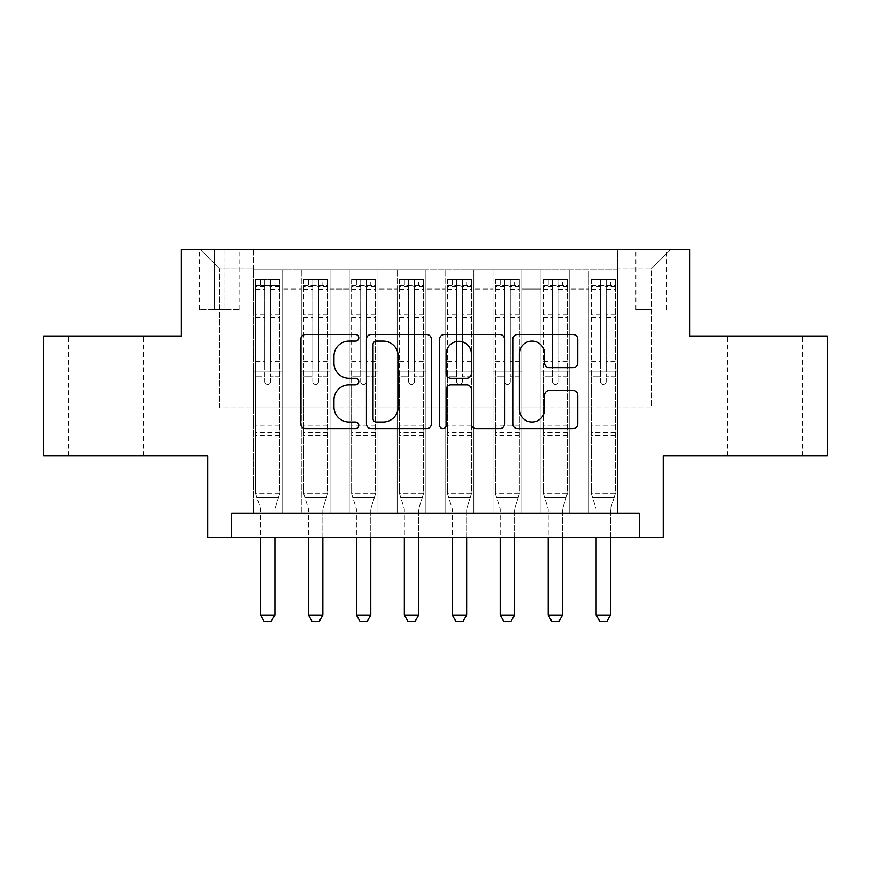 <?xml version="1.0" encoding="UTF-8"?>
<svg xmlns="http://www.w3.org/2000/svg" width="871" height="871" viewBox="0 0 871 871"><rect width="100%" height="100%" fill="white"/><g stroke="black" fill="none" stroke-linecap="round" stroke-linejoin="round"><path stroke-width="0.65" stroke-dasharray="4.36 3.27" d="M358.787 337.796A3.299 3.299 0 0 0 355.499 334.497L305.492 334.497A4.703 4.703 0 0 0 300.789 339.211L300.789 423.916A4.703 4.703 0 0 0 305.492 428.619L355.499 428.619A3.299 3.299 0 0 0 358.787 425.331A3.299 3.299 0 0 0 355.499 422.032L349.021 422.032A15.057 15.057 0 0 1 333.963 406.975L333.963 399.92A15.057 15.057 0 0 1 349.021 384.851L355.499 384.851A3.299 3.299 0 0 0 358.787 381.563A3.299 3.299 0 0 0 355.499 378.264L349.021 378.264A15.057 15.057 0 0 1 333.963 363.207L333.963 356.152A15.057 15.057 0 0 1 349.021 341.094L355.499 341.094A3.299 3.299 0 0 0 358.787 337.796M765.119 336.01L727.721 336.01L765.119 336.01M765.119 455.881L727.721 455.881L765.119 455.881M105.881 336.01L68.482 336.01L105.881 336.01M105.881 455.881L68.482 455.881L105.881 455.881M651.258 249.716L635.906 249.716L651.258 249.716M651.258 309.641L635.906 309.641L651.258 309.641M827.45 336.01L827.45 455.881L663.234 455.881L663.234 537.385L207.766 537.385L207.766 455.881L43.55 455.881L43.55 336.01L181.397 336.01L181.397 249.716L689.603 249.716L689.603 336.01L827.45 336.01M617.691 513.411L617.691 269.847L253.309 269.847L253.309 513.411L282.073 513.411L253.309 513.411L282.073 513.411L253.309 513.411L253.309 269.847L282.073 269.847L282.073 513.411L282.073 269.847L282.073 407.933L301.257 407.933L282.073 407.933L282.073 269.847L253.309 269.847L617.691 269.847L617.691 513.411L588.927 513.411L588.927 269.847L540.978 269.847L540.978 513.411L540.978 269.847L569.743 269.847L569.743 513.411L569.743 269.847L569.743 407.933L569.743 269.847L588.927 269.847L588.927 513.411L617.691 513.411L588.927 513.411L617.691 513.411L617.691 268.889L617.691 407.933L651.258 407.933L651.258 268.889L617.691 268.889L651.258 268.889L651.258 407.933L617.691 407.933L617.691 371.971L617.691 513.411M540.978 513.411L569.743 513.411L540.978 513.411L569.743 513.411L540.978 513.411L540.978 371.971L540.978 407.933L521.805 407.933L521.805 289.03L521.805 407.933L540.978 407.933L540.978 289.03L540.978 407.933L588.927 407.933L569.743 407.933L569.743 371.971L569.743 407.933L540.978 407.933L540.978 371.971L569.743 371.971L569.743 513.411L569.743 371.971L540.978 371.971L540.978 513.411M521.805 513.411L521.805 269.847L493.03 269.847L493.03 513.411L493.03 269.847L521.805 269.847L521.805 513.411L493.03 513.411L521.805 513.411L493.03 513.411L521.805 513.411L521.805 371.971L521.805 513.411M473.857 513.411L473.857 269.847L445.092 269.847L445.092 513.411L445.092 269.847L473.857 269.847L473.857 513.411L445.092 513.411L473.857 513.411L445.092 513.411L473.857 513.411L473.857 289.03L473.857 407.933L493.03 407.933L473.857 407.933L473.857 371.971L473.857 513.411M425.908 513.411L425.908 269.847L397.143 269.847L397.143 513.411L397.143 269.847L425.908 269.847L425.908 513.411L397.143 513.411L425.908 513.411L397.143 513.411L425.908 513.411L425.908 289.03L425.908 407.933L445.092 407.933L425.908 407.933L425.908 371.971L425.908 513.411M377.97 513.411L377.97 269.847L349.195 269.847L349.195 513.411L349.195 269.847L377.97 269.847L377.97 513.411L349.195 513.411L377.97 513.411L349.195 513.411L377.97 513.411L377.97 289.03L377.97 407.933L397.143 407.933L377.97 407.933L377.97 371.971L377.97 513.411M330.022 513.411L330.022 269.847L301.257 269.847L301.257 513.411L301.257 269.847L330.022 269.847L330.022 513.411L301.257 513.411L330.022 513.411L301.257 513.411L330.022 513.411L330.022 371.971L330.022 513.411M588.927 289.03L588.927 407.933L588.927 269.847L588.927 289.03L569.743 289.03L588.927 289.03M493.03 289.03L493.03 407.933L493.03 269.847L473.857 269.847L473.857 289.03L473.857 269.847L493.03 269.847L493.03 289.03L473.857 289.03L493.03 289.03M445.092 289.03L445.092 407.933L445.092 269.847L425.908 269.847L425.908 289.03L425.908 269.847L445.092 269.847L445.092 289.03L425.908 289.03L445.092 289.03M397.143 289.03L397.143 407.933L397.143 269.847L377.97 269.847L377.97 289.03L377.97 269.847L397.143 269.847L397.143 289.03L377.97 289.03L397.143 289.03M330.022 289.03L330.022 407.933L330.022 269.847L330.022 289.03L349.195 289.03L349.195 407.933L330.022 407.933L349.195 407.933L349.195 269.847L330.022 269.847L349.195 269.847L349.195 289.03L330.022 289.03M231.73 537.385L231.73 513.411L231.73 537.385L231.73 513.411L639.27 513.411L231.73 513.411L639.27 513.411L639.27 537.385M214.473 249.716L199.611 249.716L214.473 249.716L214.473 309.641L199.611 309.641L225.023 309.641L214.473 309.641L214.473 249.716M225.023 249.716L239.884 249.716L225.023 249.716L225.023 309.641L239.884 309.641L225.023 309.641L225.023 249.716M617.691 249.716L253.309 249.716L670.43 249.716L617.691 249.716L617.691 269.847L617.691 249.716M253.309 249.716L200.57 249.716L253.309 249.716L253.309 407.933L219.742 407.933L219.742 268.889L253.309 268.889L219.742 268.889L200.57 249.716L219.742 268.889L219.742 407.933L253.309 407.933L253.309 249.716M301.257 289.03L301.257 407.933L301.257 269.847L282.073 269.847L301.257 269.847L301.257 289.03L282.073 289.03L301.257 289.03M540.978 269.847L521.805 269.847L521.805 289.03L521.805 269.847L540.978 269.847L540.978 289.03L540.978 269.847M493.03 407.933L521.805 407.933L493.03 407.933L493.03 371.971L493.03 407.933M445.092 407.933L473.857 407.933L445.092 407.933L445.092 371.971L445.092 407.933M397.143 407.933L425.908 407.933L397.143 407.933L397.143 371.971L397.143 407.933M349.195 407.933L377.97 407.933L349.195 407.933L349.195 371.971L349.195 407.933M301.257 407.933L330.022 407.933L330.022 371.971L330.022 407.933L301.257 407.933L301.257 371.971L330.022 371.971L301.257 371.971L301.257 513.411L301.257 407.933M253.309 407.933L282.073 407.933L282.073 371.971L282.073 513.411L282.073 371.971L282.073 407.933L253.309 407.933L253.309 371.971L282.073 371.971L253.309 371.971L253.309 513.411L253.309 407.933M588.927 407.933L617.691 407.933L588.927 407.933L588.927 371.971L588.927 407.933M253.309 371.971L282.073 371.971L253.309 371.971M301.257 371.971L330.022 371.971L301.257 371.971M349.195 371.971L377.97 371.971L349.195 371.971L349.195 513.411L349.195 371.971L377.97 371.971L349.195 371.971M397.143 371.971L425.908 371.971L397.143 371.971L397.143 513.411L397.143 371.971L425.908 371.971L397.143 371.971M445.092 371.971L473.857 371.971L445.092 371.971L445.092 513.411L445.092 371.971L473.857 371.971L445.092 371.971M493.03 371.971L521.805 371.971L493.03 371.971L493.03 513.411L493.03 371.971L521.805 371.971L493.03 371.971M540.978 371.971L569.743 371.971L540.978 371.971M588.927 371.971L617.691 371.971L588.927 371.971L588.927 513.411L588.927 371.971L617.691 371.971L588.927 371.971M670.43 249.716L651.258 268.889L670.43 249.716M431.385 423.916L431.385 339.211A4.703 4.703 0 0 0 426.681 334.497L371.144 334.497A4.703 4.703 0 0 0 366.441 339.211L366.441 423.916A4.703 4.703 0 0 0 371.144 428.619L426.681 428.619A4.703 4.703 0 0 0 431.385 423.916M376.316 341.094A3.299 3.299 0 0 0 373.028 344.383L373.028 418.744A3.299 3.299 0 0 0 376.316 422.032L383.142 422.032A15.057 15.057 0 0 0 398.199 406.975L398.199 356.152A15.057 15.057 0 0 0 383.142 341.094L376.316 341.094M444.319 334.497L499.856 334.497A4.703 4.703 0 0 1 504.559 339.211L504.559 423.916A4.703 4.703 0 0 1 499.856 428.619L476.089 428.619A4.703 4.703 0 0 1 471.385 423.916L471.385 389.566A4.703 4.703 0 0 0 466.682 384.851L450.917 384.851A4.703 4.703 0 0 0 446.202 389.566L446.202 425.331A3.299 3.299 0 0 1 442.914 428.619A3.299 3.299 0 0 1 439.615 425.331L439.615 339.211A4.703 4.703 0 0 1 444.319 334.497M471.385 353.909A12.586 12.586 0 0 0 458.799 341.323A12.586 12.586 0 0 0 446.202 353.909L446.202 373.561A4.703 4.703 0 0 0 450.917 378.264L466.682 378.264A4.703 4.703 0 0 0 471.385 373.561L471.385 353.909M549.274 367.682L573.031 367.682A4.703 4.703 0 0 0 577.745 362.967L577.745 339.211A4.703 4.703 0 0 0 573.031 334.497L517.505 334.497A4.703 4.703 0 0 0 512.801 339.211L512.801 423.916A4.703 4.703 0 0 0 517.505 428.619L573.031 428.619A4.703 4.703 0 0 0 577.745 423.916L577.745 395.205A4.703 4.703 0 0 0 573.031 390.502L549.274 390.502A4.703 4.703 0 0 0 544.56 395.205L544.56 409.446A12.586 12.586 0 0 1 531.974 422.032A12.586 12.586 0 0 1 519.388 409.446L519.388 353.68A12.586 12.586 0 0 1 531.974 341.094A12.586 12.586 0 0 1 544.56 353.68L544.56 362.967A4.703 4.703 0 0 0 549.274 367.682M264.817 381.563A2.874 2.874 90 0 0 267.691 384.438A2.874 2.874 -90 0 1 264.817 381.563L264.817 376.751L264.817 381.563M274.888 279.439L274.888 285.677L279.678 285.677L279.678 279.439L255.704 279.439L255.704 493.748L255.704 376.751L264.817 376.751L264.817 367.889L255.704 367.889M255.704 279.439L255.704 376.751L264.817 376.751L264.817 286.929C266.733 285.263 268.649 285.263 270.565 286.929L270.565 361.65L279.678 361.65L279.678 493.748L255.704 493.748L260.277 508.12A4.791 4.791 -90 0 1 260.505 509.579L260.505 615.057L274.888 615.057L274.888 509.579A4.791 4.791 -90 0 1 275.105 508.12L279.678 493.748L255.704 493.748L260.277 508.12A4.791 4.791 -90 0 1 260.505 509.579L260.505 537.385M279.678 285.677L279.678 361.65M279.678 279.439L279.678 493.748L278.524 497.395L256.869 497.395L278.524 497.395L275.105 508.12A4.791 4.791 -90 0 0 274.888 509.579L274.888 537.385M274.888 285.677L260.505 285.677L260.505 279.439M255.704 285.677L260.505 285.677M270.565 381.563A2.874 2.874 -90 0 1 267.691 384.438A2.874 2.874 90 0 0 270.565 381.563L270.565 376.751L270.565 381.563M279.678 367.889L270.565 367.889L270.565 376.751L270.565 361.65M270.565 367.889L270.565 280.037L264.817 280.037L264.817 367.889M279.558 279.439L255.824 279.439L279.558 279.439M255.824 285.677L279.558 285.677L255.824 285.677M279.678 435.26L255.704 435.26M260.505 615.057L264.098 621.284L271.284 621.284L274.888 615.057M270.565 286.929L270.565 280.037M264.817 286.929L264.817 280.037L264.817 286.929M312.765 381.563A2.874 2.874 -138.8 0 0 315.64 384.438A2.874 2.874 41.2 0 1 312.765 381.563L312.765 376.751L312.765 381.563M327.507 279.439L322.825 279.439L322.825 285.677L327.627 285.677L327.627 279.439L303.652 279.439L303.652 493.748L303.652 376.751L312.765 376.751L312.765 367.889L303.652 367.889M303.652 279.439L303.652 376.751L312.765 376.751L312.765 286.929C314.671 285.263 316.587 285.263 318.514 286.929L318.514 361.65L327.627 361.65L327.627 493.748L303.652 493.748L308.225 508.12A4.791 4.791 41.2 0 1 308.443 509.579L308.443 615.057L322.825 615.057L322.825 509.579A4.791 4.791 41.2 0 1 323.054 508.12L327.627 493.748L303.652 493.748L308.225 508.12A4.791 4.791 41.2 0 1 308.443 509.579L308.443 537.385M327.627 285.677L327.627 361.65M327.627 279.439L327.627 493.748L326.462 497.395L304.806 497.395L326.462 497.395L323.054 508.12A4.791 4.791 41.2 0 0 322.825 509.579L322.825 537.385M322.825 279.439L303.772 279.439M322.825 285.677L308.443 285.677L308.443 279.439M303.652 285.677L327.507 285.677M303.772 285.677L308.443 285.677M318.514 381.563A2.874 2.874 41.2 0 1 315.64 384.438A2.874 2.874 -138.8 0 0 318.514 381.563L318.514 376.751L318.514 381.563M327.627 367.889L318.514 367.889L318.514 376.751L318.514 361.65M318.514 367.889L318.514 280.037L312.765 280.037L312.765 367.889M327.627 435.26L303.652 435.26M308.443 615.057L312.047 621.284L319.232 621.284L322.825 615.057M312.765 286.929L312.765 280.037M318.514 286.929L318.514 280.037M360.703 381.563A2.874 2.874 -138.8 0 0 363.577 384.438A2.874 2.874 41.2 0 1 360.703 381.563L360.703 376.751L360.703 381.563M375.445 279.439L370.774 279.439L370.774 285.677L375.564 285.677L375.564 279.439L351.601 279.439L351.601 493.748L351.601 376.751L360.703 376.751L360.703 367.889L351.601 367.889M351.601 279.439L351.601 376.751L360.703 376.751L360.703 286.929C362.619 285.263 364.535 285.263 366.462 286.929L366.462 361.65L375.564 361.65L375.564 493.748L351.601 493.748L356.163 508.12A4.791 4.791 41.2 0 1 356.391 509.579L356.391 615.057L370.774 615.057L370.774 509.579A4.791 4.791 41.2 0 1 371.002 508.12L375.564 493.748L351.601 493.748L356.163 508.12A4.791 4.791 41.2 0 1 356.391 509.579L356.391 537.385M375.564 285.677L375.564 361.65M375.564 279.439L375.564 493.748L374.41 497.395L352.755 497.395L374.41 497.395L371.002 508.12A4.791 4.791 41.2 0 0 370.774 509.579L370.774 537.385M370.774 279.439L351.721 279.439M370.774 285.677L356.391 285.677L356.391 279.439M351.601 285.677L375.445 285.677M351.721 285.677L356.391 285.677M366.462 381.563A2.874 2.874 41.2 0 1 363.577 384.438A2.874 2.874 -138.8 0 0 366.462 381.563L366.462 376.751L366.462 381.563M375.564 367.889L366.462 367.889L366.462 376.751L366.462 361.65M366.462 367.889L366.462 280.037L360.703 280.037L360.703 367.889M375.564 435.26L351.601 435.26M356.391 615.057L359.984 621.284L367.181 621.284L370.774 615.057M360.703 286.929L360.703 280.037M366.462 286.929L366.462 280.037M408.651 381.563A2.874 2.874 -138.8 0 0 411.526 384.438A2.874 2.874 41.2 0 1 408.651 381.563L408.651 376.751L408.651 381.563M423.393 279.439L418.722 279.439L418.722 285.677L423.513 285.677L423.513 279.439L399.539 279.439L399.539 493.748L399.539 376.751L408.651 376.751L408.651 367.889L399.539 367.889M399.539 279.439L399.539 376.751L408.651 376.751L408.651 286.929C410.568 285.263 412.484 285.263 414.4 286.929L414.4 361.65L423.513 361.65L423.513 493.748L399.539 493.748L404.111 508.12A4.791 4.791 41.2 0 1 404.34 509.579L404.34 615.057L418.722 615.057L418.722 509.579A4.791 4.791 41.2 0 1 418.94 508.12L423.513 493.748L399.539 493.748L404.111 508.12A4.791 4.791 41.2 0 1 404.34 509.579L404.34 537.385M423.513 285.677L423.513 361.65M423.513 279.439L423.513 493.748L422.359 497.395L400.704 497.395L422.359 497.395L418.94 508.12A4.791 4.791 41.2 0 0 418.722 509.579L418.722 537.385M418.722 279.439L399.658 279.439M418.722 285.677L404.34 285.677L404.34 279.439M399.539 285.677L423.393 285.677M399.658 285.677L404.34 285.677M414.4 381.563A2.874 2.874 41.2 0 1 411.526 384.438A2.874 2.874 -138.8 0 0 414.4 381.563L414.4 376.751L414.4 381.563M423.513 367.889L414.4 367.889L414.4 376.751L414.4 361.65M414.4 367.889L414.4 280.037L408.651 280.037L408.651 367.889M423.513 435.26L399.539 435.26M404.34 615.057L407.933 621.284L415.119 621.284L418.722 615.057M408.651 286.929L408.651 280.037M414.4 286.929L414.4 280.037M456.6 381.563A2.874 2.874 -138.8 0 0 459.474 384.438A2.874 2.874 41.2 0 1 456.6 381.563L456.6 376.751L456.6 381.563M471.342 279.439L466.66 279.439L466.66 285.677L471.461 285.677L471.461 279.439L447.487 279.439L447.487 493.748L447.487 376.751L456.6 376.751L456.6 367.889L447.487 367.889M447.487 279.439L447.487 376.751L456.6 376.751L456.6 286.929C458.505 285.263 460.421 285.263 462.349 286.929L462.349 361.65L471.461 361.65L471.461 493.748L447.487 493.748L452.06 508.12A4.791 4.791 41.2 0 1 452.278 509.579L452.278 615.057L466.66 615.057L466.66 509.579A4.791 4.791 41.2 0 1 466.889 508.12L471.461 493.748L447.487 493.748L452.06 508.12A4.791 4.791 41.2 0 1 452.278 509.579L452.278 537.385M471.461 285.677L471.461 361.65M471.461 279.439L471.461 493.748L470.296 497.395L448.641 497.395L470.296 497.395L466.889 508.12A4.791 4.791 41.2 0 0 466.66 509.579L466.66 537.385M466.66 279.439L447.607 279.439M466.66 285.677L452.278 285.677L452.278 279.439M447.487 285.677L471.342 285.677M447.607 285.677L452.278 285.677M462.349 381.563A2.874 2.874 41.2 0 1 459.474 384.438A2.874 2.874 -138.8 0 0 462.349 381.563L462.349 376.751L462.349 381.563M471.461 367.889L462.349 367.889L462.349 376.751L462.349 361.65M462.349 367.889L462.349 280.037L456.6 280.037L456.6 367.889M471.461 435.26L447.487 435.26M452.278 615.057L455.881 621.284L463.067 621.284L466.66 615.057M456.6 286.929L456.6 280.037M462.349 286.929L462.349 280.037M504.538 381.563A2.874 2.874 -138.8 0 0 507.423 384.438A2.874 2.874 41.2 0 1 504.538 381.563L504.538 376.751L504.538 381.563M519.279 279.439L514.609 279.439L514.609 285.677L519.399 285.677L519.399 279.439L495.436 279.439L495.436 493.748L495.436 376.751L504.538 376.751L504.538 367.889L495.436 367.889M495.436 279.439L495.436 376.751L504.538 376.751L504.538 286.929C506.454 285.263 508.37 285.263 510.297 286.929L510.297 361.65L519.399 361.65L519.399 493.748L495.436 493.748L499.998 508.12A4.791 4.791 41.2 0 1 500.226 509.579L500.226 615.057L514.609 615.057L514.609 509.579A4.791 4.791 41.2 0 1 514.837 508.12L519.399 493.748L495.436 493.748L499.998 508.12A4.791 4.791 41.2 0 1 500.226 509.579L500.226 537.385M519.399 285.677L519.399 361.65M519.399 279.439L519.399 493.748L518.245 497.395L496.59 497.395L518.245 497.395L514.837 508.12A4.791 4.791 41.2 0 0 514.609 509.579L514.609 537.385M514.609 279.439L495.555 279.439M514.609 285.677L500.226 285.677L500.226 279.439M495.436 285.677L519.279 285.677M495.555 285.677L500.226 285.677M510.297 381.563A2.874 2.874 41.2 0 1 507.423 384.438A2.874 2.874 -138.8 0 0 510.297 381.563L510.297 376.751L510.297 381.563M519.399 367.889L510.297 367.889L510.297 376.751L510.297 361.65M510.297 367.889L510.297 280.037L504.538 280.037L504.538 367.889M519.399 435.26L495.436 435.26M500.226 615.057L503.819 621.284L511.016 621.284L514.609 615.057M504.538 286.929L504.538 280.037M510.297 286.929L510.297 280.037M552.486 381.563A2.874 2.874 -138.8 0 0 555.36 384.438A2.874 2.874 41.2 0 1 552.486 381.563L552.486 376.751L552.486 381.563M567.228 279.439L562.557 279.439L562.557 285.677L567.348 285.677L567.348 279.439L543.373 279.439L543.373 493.748L543.373 376.751L552.486 376.751L552.486 367.889L543.373 367.889M543.373 279.439L543.373 376.751L552.486 376.751L552.486 286.929C554.402 285.263 556.319 285.263 558.235 286.929L558.235 361.65L567.348 361.65L567.348 493.748L543.373 493.748L547.946 508.12A4.791 4.791 41.2 0 1 548.175 509.579L548.175 615.057L562.557 615.057L562.557 509.579A4.791 4.791 41.2 0 1 562.775 508.12L567.348 493.748L543.373 493.748L547.946 508.12A4.791 4.791 41.2 0 1 548.175 509.579L548.175 537.385M567.348 285.677L567.348 361.65M567.348 279.439L567.348 493.748L566.194 497.395L544.538 497.395L566.194 497.395L562.775 508.12A4.791 4.791 41.2 0 0 562.557 509.579L562.557 537.385M562.557 279.439L543.493 279.439M562.557 285.677L548.175 285.677L548.175 279.439M543.373 285.677L567.228 285.677M543.493 285.677L548.175 285.677M558.235 381.563A2.874 2.874 41.2 0 1 555.36 384.438A2.874 2.874 -138.8 0 0 558.235 381.563L558.235 376.751L558.235 381.563M567.348 367.889L558.235 367.889L558.235 376.751L558.235 361.65M558.235 367.889L558.235 280.037L552.486 280.037L552.486 367.889M567.348 435.26L543.373 435.26M548.175 615.057L551.768 621.284L558.953 621.284L562.557 615.057M552.486 286.929L552.486 280.037M558.235 286.929L558.235 280.037M600.435 381.563A2.874 2.874 -138.8 0 0 603.309 384.438A2.874 2.874 41.2 0 1 600.435 381.563L600.435 376.751L600.435 381.563M615.176 279.439L610.495 279.439L610.495 285.677L615.296 285.677L615.296 279.439L591.322 279.439L591.322 493.748L591.322 376.751L600.435 376.751L600.435 367.889L591.322 367.889M591.322 279.439L591.322 376.751L600.435 376.751L600.435 286.929C602.34 285.263 604.256 285.263 606.183 286.929L606.183 361.65L615.296 361.65L615.296 493.748L591.322 493.748L595.895 508.12A4.791 4.791 41.2 0 1 596.112 509.579L596.112 615.057L610.495 615.057L610.495 509.579A4.791 4.791 41.2 0 1 610.723 508.12L615.296 493.748L591.322 493.748L595.895 508.12A4.791 4.791 41.2 0 1 596.112 509.579L596.112 537.385M615.296 285.677L615.296 361.65M615.296 279.439L615.296 493.748L614.131 497.395L592.476 497.395L614.131 497.395L610.723 508.12A4.791 4.791 41.2 0 0 610.495 509.579L610.495 537.385M610.495 279.439L591.442 279.439M610.495 285.677L596.112 285.677L596.112 279.439M591.322 285.677L615.176 285.677M591.442 285.677L596.112 285.677M606.183 381.563A2.874 2.874 41.2 0 1 603.309 384.438A2.874 2.874 -138.8 0 0 606.183 381.563L606.183 376.751L606.183 381.563M615.296 367.889L606.183 367.889L606.183 376.751L606.183 361.65M606.183 367.889L606.183 280.037L600.435 280.037L600.435 367.889M615.296 435.26L591.322 435.26M596.112 615.057L599.716 621.284L606.902 621.284L610.495 615.057M600.435 286.929L600.435 280.037M606.183 286.929L606.183 280.037M540.978 289.03L521.805 289.03L540.978 289.03M279.678 425.19L255.704 425.19M279.678 376.751L270.565 376.751L279.678 376.751M255.704 361.65L264.817 361.65M264.817 314.736L255.704 314.736M279.678 314.736L270.565 314.736M255.704 317.545L264.817 317.545M270.565 317.545L279.678 317.545M264.817 286.439L255.704 286.439M255.704 289.237L264.817 289.237M279.678 286.439L270.565 286.439M270.565 289.237L279.678 289.237M279.678 432.56L255.704 432.56M327.627 425.19L303.652 425.19M327.627 376.751L318.514 376.751L327.627 376.751M303.652 361.65L312.765 361.65M312.765 314.736L303.652 314.736M327.627 314.736L318.514 314.736M303.652 317.545L312.765 317.545M318.514 317.545L327.627 317.545M312.765 286.439L303.652 286.439M303.652 289.237L312.765 289.237M327.627 286.439L318.514 286.439M318.514 289.237L327.627 289.237M327.627 432.56L303.652 432.56M375.564 425.19L351.601 425.19M375.564 376.751L366.462 376.751L375.564 376.751M351.601 361.65L360.703 361.65M360.703 314.736L351.601 314.736M375.564 314.736L366.462 314.736M351.601 317.545L360.703 317.545M366.462 317.545L375.564 317.545M360.703 286.439L351.601 286.439M351.601 289.237L360.703 289.237M375.564 286.439L366.462 286.439M366.462 289.237L375.564 289.237M375.564 432.56L351.601 432.56M423.513 425.19L399.539 425.19M423.513 376.751L414.4 376.751L423.513 376.751M399.539 361.65L408.651 361.65M408.651 314.736L399.539 314.736M423.513 314.736L414.4 314.736M399.539 317.545L408.651 317.545M414.4 317.545L423.513 317.545M408.651 286.439L399.539 286.439M399.539 289.237L408.651 289.237M423.513 286.439L414.4 286.439M414.4 289.237L423.513 289.237M423.513 432.56L399.539 432.56M471.461 425.19L447.487 425.19M471.461 376.751L462.349 376.751L471.461 376.751M447.487 361.65L456.6 361.65M456.6 314.736L447.487 314.736M471.461 314.736L462.349 314.736M447.487 317.545L456.6 317.545M462.349 317.545L471.461 317.545M456.6 286.439L447.487 286.439M447.487 289.237L456.6 289.237M471.461 286.439L462.349 286.439M462.349 289.237L471.461 289.237M471.461 432.56L447.487 432.56M519.399 425.19L495.436 425.19M519.399 376.751L510.297 376.751L519.399 376.751M495.436 361.65L504.538 361.65M504.538 314.736L495.436 314.736M519.399 314.736L510.297 314.736M495.436 317.545L504.538 317.545M510.297 317.545L519.399 317.545M504.538 286.439L495.436 286.439M495.436 289.237L504.538 289.237M519.399 286.439L510.297 286.439M510.297 289.237L519.399 289.237M519.399 432.56L495.436 432.56M567.348 425.19L543.373 425.19M567.348 376.751L558.235 376.751L567.348 376.751M543.373 361.65L552.486 361.65M552.486 314.736L543.373 314.736M567.348 314.736L558.235 314.736M543.373 317.545L552.486 317.545M558.235 317.545L567.348 317.545M552.486 286.439L543.373 286.439M543.373 289.237L552.486 289.237M567.348 286.439L558.235 286.439M558.235 289.237L567.348 289.237M567.348 432.56L543.373 432.56M615.296 425.19L591.322 425.19M615.296 376.751L606.183 376.751L615.296 376.751M591.322 361.65L600.435 361.65M600.435 314.736L591.322 314.736M615.296 314.736L606.183 314.736M591.322 317.545L600.435 317.545M606.183 317.545L615.296 317.545M600.435 286.439L591.322 286.439M591.322 289.237L600.435 289.237M615.296 286.439L606.183 286.439M606.183 289.237L615.296 289.237M615.296 432.56L591.322 432.56M727.721 455.881L727.721 336.01M68.482 455.881L68.482 336.01M635.906 309.641L635.906 249.716M199.611 309.641L199.611 249.716M239.884 309.641L239.884 249.716M666.598 309.641L666.598 249.716M143.28 455.881L143.28 336.01M802.518 455.881L802.518 336.01"/><path stroke-width="1.31" d="M358.787 337.796A3.299 3.299 0 0 0 355.499 334.497L305.492 334.497A4.703 4.703 0 0 0 300.789 339.211L300.789 423.916A4.703 4.703 0 0 0 305.492 428.619L355.499 428.619A3.299 3.299 0 0 0 358.787 425.331A3.299 3.299 0 0 0 355.499 422.032L349.021 422.032A15.057 15.057 0 0 1 333.963 406.975L333.963 399.92A15.057 15.057 0 0 1 349.021 384.851L355.499 384.851A3.299 3.299 0 0 0 358.787 381.563A3.299 3.299 0 0 0 355.499 378.264L349.021 378.264A15.057 15.057 0 0 1 333.963 363.207L333.963 356.152A15.057 15.057 0 0 1 349.021 341.094L355.499 341.094A3.299 3.299 0 0 0 358.787 337.796M573.031 367.682A4.703 4.703 0 0 0 577.745 362.967L577.745 339.211A4.703 4.703 0 0 0 573.031 334.497L517.505 334.497A4.703 4.703 0 0 0 512.801 339.211L512.801 423.916A4.703 4.703 0 0 0 517.505 428.619L573.031 428.619A4.703 4.703 0 0 0 577.745 423.916L577.745 395.205A4.703 4.703 0 0 0 573.031 390.502L549.274 390.502A4.703 4.703 0 0 0 544.56 395.205L544.56 409.446A12.586 12.586 0 0 1 531.974 422.032A12.586 12.586 0 0 1 519.388 409.446L519.388 353.68A12.586 12.586 0 0 1 531.974 341.094A12.586 12.586 0 0 1 544.56 353.68L544.56 362.967A4.703 4.703 0 0 0 549.274 367.682L573.031 367.682M639.27 537.385L663.234 537.385L663.234 455.881L827.45 455.881L827.45 336.01L689.603 336.01L689.603 249.716L181.397 249.716L181.397 336.01L43.55 336.01L43.55 455.881L207.766 455.881L207.766 537.385L639.27 537.385L639.27 513.411L231.73 513.411L231.73 537.385M431.385 339.211A4.703 4.703 0 0 0 426.681 334.497L371.144 334.497A4.703 4.703 0 0 0 366.441 339.211L366.441 423.916A4.703 4.703 0 0 0 371.144 428.619L426.681 428.619A4.703 4.703 0 0 0 431.385 423.916L431.385 339.211M444.319 334.497L499.856 334.497A4.703 4.703 0 0 1 504.559 339.211L504.559 423.916A4.703 4.703 0 0 1 499.856 428.619L476.089 428.619A4.703 4.703 0 0 1 471.385 423.916L471.385 389.566A4.703 4.703 0 0 0 466.682 384.851L450.917 384.851A4.703 4.703 0 0 0 446.202 389.566L446.202 425.331A3.299 3.299 0 0 1 442.914 428.619A3.299 3.299 0 0 1 439.615 425.331L439.615 339.211A4.703 4.703 0 0 1 444.319 334.497M376.316 341.094A3.299 3.299 0 0 0 373.028 344.383L373.028 418.744A3.299 3.299 0 0 0 376.316 422.032L383.142 422.032A15.057 15.057 0 0 0 398.199 406.975L398.199 356.152A15.057 15.057 0 0 0 383.142 341.094L376.316 341.094M471.385 353.909A12.586 12.586 0 0 0 458.799 341.323A12.586 12.586 0 0 0 446.202 353.909L446.202 373.561A4.703 4.703 0 0 0 450.917 378.264L466.682 378.264A4.703 4.703 0 0 0 471.385 373.561L471.385 353.909M260.505 537.385L260.505 615.057L274.888 615.057L274.888 537.385M274.888 615.057L271.284 621.284L264.098 621.284L260.505 615.057M308.443 537.385L308.443 615.057L322.825 615.057L322.825 537.385M322.825 615.057L319.232 621.284L312.047 621.284L308.443 615.057M356.391 537.385L356.391 615.057L370.774 615.057L370.774 537.385M370.774 615.057L367.181 621.284L359.984 621.284L356.391 615.057M404.34 537.385L404.34 615.057L418.722 615.057L418.722 537.385M418.722 615.057L415.119 621.284L407.933 621.284L404.34 615.057M452.278 537.385L452.278 615.057L466.66 615.057L466.66 537.385M466.66 615.057L463.067 621.284L455.881 621.284L452.278 615.057M500.226 537.385L500.226 615.057L514.609 615.057L514.609 537.385M514.609 615.057L511.016 621.284L503.819 621.284L500.226 615.057M548.175 537.385L548.175 615.057L562.557 615.057L562.557 537.385M562.557 615.057L558.953 621.284L551.768 621.284L548.175 615.057M596.112 537.385L596.112 615.057L610.495 615.057L610.495 537.385M610.495 615.057L606.902 621.284L599.716 621.284L596.112 615.057"/></g></svg>
